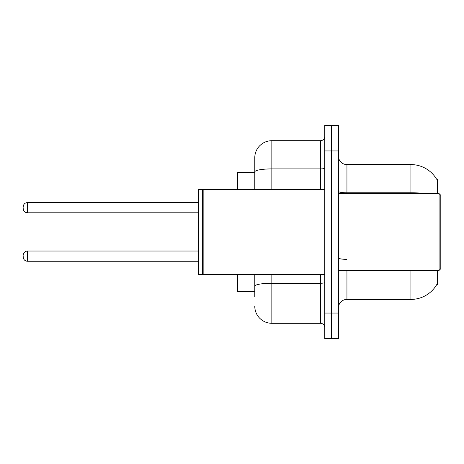 <?xml version="1.0" encoding="UTF-8"?>
<svg xmlns="http://www.w3.org/2000/svg" width="464" height="464" viewBox="0 0 464 464"><rect width="100%" height="100%" fill="white"/><g stroke="black" fill="none" stroke-linecap="round" stroke-linejoin="round"><path stroke-width="0.7" d="M437.39 270.396L437.39 284.902L436.699 284.652A29.864 29.864 0 0 1 410.936 299.408L346.939 299.408A8.532 8.532 0 0 0 338.407 307.945M437.39 193.604L437.39 179.098L436.612 179.203A29.864 29.864 0 0 0 410.936 164.592L346.939 164.592A8.532 8.532 0 0 1 338.407 156.055A8.532 8.532 0 0 0 346.939 164.592L346.939 193.604M254.782 172.272L237.719 172.272L237.719 189.335M254.782 291.728L237.719 291.728L237.719 274.665M331.58 313.061L331.58 338.662L338.407 338.662L338.407 313.061L331.58 313.061L331.58 338.662L324.754 338.662L324.754 313.061L331.58 313.061L331.58 150.939L331.58 313.061M324.754 313.061L324.754 125.338L331.58 125.338L331.58 150.939L331.58 125.338L338.407 125.338L338.407 313.061M254.782 296.85L254.782 274.665M324.754 125.338L331.58 125.338M271.846 274.665L271.846 323.304L320.485 323.304L320.485 274.665M254.782 157.766L254.782 171.866L254.782 157.766A17.064 17.064 0 0 1 271.846 140.696L320.485 140.696A4.269 4.269 0 0 0 324.754 136.433M254.782 189.335L254.782 171.866A17.064 2.964 180 0 1 271.846 168.902L320.485 168.902L320.485 140.696M324.754 327.567A4.269 4.269 0 0 0 320.485 323.304M271.846 323.304A17.064 17.064 0 0 1 254.782 306.234M439.095 193.604L440.8 195.309L440.8 268.691L439.095 270.396L439.095 193.604L338.407 193.604M203.157 274.665L202.733 274.236L202.733 189.764L203.157 189.335L203.157 274.665L324.754 274.665M202.304 274.665L198.464 274.665L198.464 189.335L202.304 189.335L202.304 274.665L202.733 274.236M23.2 256.145L23.2 257.004L23.2 256.145M23.2 207.681L23.2 208.533L23.2 207.681M346.939 270.396L346.939 299.408M410.936 299.408L410.936 270.396M436.612 179.203A29.864 29.864 0 0 0 410.936 164.592L410.936 192.792L346.939 192.792A8.532 1.479 0 0 1 338.407 191.313M426.938 193.604A29.864 5.185 180 0 0 410.936 192.792L410.936 193.604M338.407 150.939L324.754 150.939M346.939 259.353A8.532 1.479 0 0 1 338.407 257.868M324.754 282.501A4.269 0.742 0 0 1 320.485 283.243L271.846 283.243A17.064 2.964 180 0 0 254.782 286.207M271.846 140.696L271.846 189.335M320.485 189.335L320.485 168.902A4.269 0.742 0 0 0 324.754 168.159M23.2 255.293C23.478 252.677 24.899 251.256 27.469 251.03L27.469 261.267L198.464 261.267M198.464 202.559L27.469 202.559L27.469 212.802C24.899 212.57 23.478 211.149 23.2 208.533M338.407 270.396L439.095 270.396M202.733 189.764L202.304 189.335M203.157 189.335L324.754 189.335M27.469 251.03L198.464 251.03M27.469 261.267C24.899 261.041 23.478 259.614 23.2 257.004M27.469 212.802L198.464 212.802M27.469 202.559C24.899 202.791 23.478 204.212 23.2 206.828"/></g></svg>

